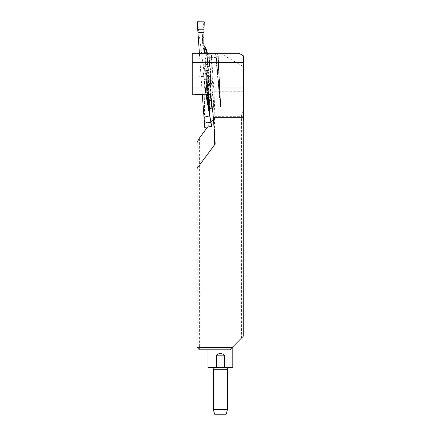 <?xml version="1.0" encoding="UTF-8"?>
<svg xmlns="http://www.w3.org/2000/svg" width="436" height="436" viewBox="0 0 436 436"><rect width="100%" height="100%" fill="white"/><g stroke="black" fill="none" stroke-linecap="round" stroke-linejoin="round"><path stroke-width="0.33" stroke-dasharray="2.18 1.64" d="M197.039 142.643L197.039 347.454L199.383 347.454L199.383 349.797L229.832 349.797L207.988 349.797L229.832 349.797L232.154 347.454L199.383 347.454L199.383 138.108M242.972 111.387L241.419 114.036L241.419 338.107L243.762 335.742L243.762 120.282L243.293 120.282L243.293 55.737L239.075 53.301L220.344 53.301L243.293 66.555M215.52 53.301L220.256 105.616C220.425 107.131 220.474 107.12 220.398 105.567L217.771 53.301L218.093 53.301L220.709 105.376C220.758 106.7 220.72 106.711 220.589 105.414L215.869 53.301L192.238 53.301L192.238 77.368L208.403 75.908L208.572 94.105M192.238 94.841L192.238 77.368M207.596 126.99L211.008 122.38M213.471 119.044L214.458 117.704A2.164 1.875 89.5 0 0 214.877 116.684L215.15 143.019M241.419 338.107L232.154 347.454M243.293 111.071L242.972 111.382M241.419 114.036L214.79 114.036L214.005 91.713L243.293 91.713M214.005 91.713L211.318 53.301L220.344 53.301M217.771 53.301L211.084 53.301L213.771 107.692L208.795 53.301M215.869 53.301L218.093 53.301M243.293 116.684L214.877 116.684L214.79 114.036M199.383 349.797L197.039 347.454M229.832 349.797L232.813 346.789L229.832 349.797M210.583 95.103L210.414 76.856L208.468 75.908L206.887 53.301M229.298 367.363L211.504 367.363L229.298 367.363M216.283 367.363L224.518 367.363L224.518 355.182C221.771 353.062 219.03 353.062 216.283 355.182L216.283 367.363L207.988 367.363M232.813 367.363L224.518 367.363M227.429 409.518L213.373 409.518M214.632 414.2L226.17 414.2M220.709 105.376C220.758 106.7 220.72 106.711 220.589 105.414C220.72 106.711 220.758 106.7 220.709 105.376L217.995 53.732L216.082 54.364L220.589 105.414C220.72 106.711 220.758 106.7 220.709 105.376L220.398 105.567C220.474 107.12 220.425 107.131 220.256 105.616C220.425 107.131 220.474 107.12 220.398 105.567C220.474 107.12 220.425 107.131 220.256 105.616L215.727 54.042L217.635 53.41L220.398 105.567L220.709 105.376M204.451 52.184L202.795 45.802A2.344 2.267 168.1 0 0 203.04 46.679A2.344 2.333 18.8 0 1 202.795 45.796A203.04 7.069 86 0 0 203.192 43.965L203.977 45.404M197.23 21.855L197.704 23.092L203.917 70.703L204.757 127.35M202.288 94.389L199.405 53.301M208.097 94.127L204.718 53.301M207.558 94.149A207.999 7.243 86 0 0 204.882 66.021L205.203 60.49A211.585 7.368 -94 0 1 205.727 65.656A2.344 1.188 -5.2 0 1 207.967 64.305L210.359 94.661M205.852 94.231L210.157 119.557L207.285 101.953M206.337 94.209L204.746 86.105L205.95 94.225L204.588 87.38M204.473 86.644L204.74 87.184L204.729 85.963A203.04 7.069 86 0 0 203.574 73.957L204.451 86.442M203.574 73.957L204.882 66.021M211.88 107.954L209.149 53.704L206.964 54.353L207.127 55.388A2.344 1.303 -2.7 0 1 204.8 54.249A211.585 7.368 -94 0 1 204.762 54.178L205.203 60.49M204.762 54.178L204.658 53.301M203.558 73.488L203.743 73.466A203.939 7.101 -94 0 1 204.893 85.44A2.344 1.335 -5.4 0 0 204.729 85.963A2.344 2.017 -0.6 0 0 204.746 86.105A2.344 1.624 168.7 0 1 204.893 85.44L206.61 94.192M203.743 73.466L203.465 73.493M203.432 44.854A203.939 7.101 -94 0 1 203.04 46.679L204.517 52.614M204.201 21.8L203.737 23.097L197.748 23.032L197.274 21.805M203.737 23.097L202.391 37.376L203.748 37.812M203.852 43.567L202.626 43.284L202.391 37.376M202.375 37.747L202.631 43.409L203.857 43.693M203.192 43.965L202.38 37.845M209.231 55.001A2.344 1.036 175 0 1 207.062 54.162A2.344 1.036 175 0 1 207.062 54.119A211.585 7.368 -94 0 1 207.029 53.394L206.855 52.102M207.541 58.555L206.659 88.666L207.193 94.944L206.495 87.576A203.04 7.069 86 0 0 207.258 101.414L207.378 100.978A203.939 7.101 -94 0 1 206.62 87.184A2.344 0.997 176.9 0 0 206.49 87.538A2.344 0.997 176.9 0 0 206.495 87.576A2.344 2.038 -7.5 0 1 206.495 87.434L207.541 58.555L206.996 54.173L206.495 87.434A2.344 0.632 0.6 0 1 206.49 87.391A2.344 0.632 0.6 0 1 206.62 87.184L207.095 54.653M203.405 66.812L209.536 66.359L210.877 70.185L210.332 79.788L207.253 94.563L208.223 61.405L207.552 58.615M208.223 61.405L209.127 63.988L203.203 64.713M208.893 53.786A2.344 2.338 71.7 0 1 207.383 53.301M216.082 54.364L215.727 54.042L206.964 54.353A2.344 2.344 61.1 0 1 204.931 53.301M207.127 55.388L207.383 57.868A2.344 1.188 -5.2 0 0 205.138 59.214M203.961 50.358A2.344 2.322 161.3 0 0 204.201 51.235A207.999 7.243 86 0 0 204.391 51.339M206.849 52.069L207.095 54.604M207.062 54.119L209.389 99.026M206.833 64.223A2.344 0.883 1.1 0 1 206.833 64.157A2.344 0.883 1.1 0 1 206.953 63.879A207.999 7.243 86 0 0 209.155 105.261L209.896 108.008L209.389 99.103L209.912 109.774M204.315 79.701L203.972 70.725L210.833 70.212M210.294 79.723L204.364 79.635M207.193 94.944L207.253 94.563M209.155 105.261L207.187 101.659L207.187 95.048M209.918 109.85L209.896 108.008A211.585 7.368 -94 0 1 209.525 101.534M207.389 102.52L209.809 115.611M210.157 119.557L210.746 122.244L204.784 122.979M207.378 100.978L207.187 101.659M218.262 56.696L209.226 57.187A2.344 1.15 178.1 0 0 207.138 58.228M211.624 100.231A2.344 1.15 177.1 0 0 209.52 101.484L209.389 99.081M204.713 123.306L210.85 122.467L210.735 122.031L204.778 122.947M210.85 122.467L211.716 126.402M213.76 106.498L211.951 106.755A2.344 1.15 177.1 0 0 209.847 108.008A2.344 1.15 177.1 0 0 209.852 108.057M209.536 66.359L209.171 64.403L203.214 64.839M210.877 70.185L210.332 79.788L210.877 70.191M209.127 63.988L209.171 64.403M209.149 53.704A2.344 2.338 71.7 0 1 207.759 53.301L209.149 53.704L217.635 53.41L217.995 53.732L217.635 53.41M210.414 76.856L208.768 53.301M214.621 135.52L214.458 117.704M213.373 369.232L227.429 369.232M216.283 355.182L224.518 355.182M212.103 106.76L213.618 106.548M216.234 57.367L207.383 57.868L207.967 64.305M202.375 37.796L202.626 43.349A2.344 2.344 0 0 0 202.626 43.409A2.344 1.384 177.5 0 1 202.626 43.349A2.344 1.384 177.5 0 1 202.626 43.284A2.344 2.338 102.9 0 0 202.631 43.409L202.795 45.796A2.344 2.344 0 0 0 202.838 46.118L204.484 52.462M203.781 23.163L204.25 21.849M203.748 37.687L202.402 37.256M210.168 119.617L204.631 87.62M208.239 61.465L207.28 94.438M214.904 116.265L215.155 143.166M213.853 107.681L212.256 107.905M220.425 106.755L220.72 106.389L220.425 106.755M210.741 122.031L204.729 122.848M209.52 101.49L209.901 109.976M210.163 119.589L204.609 87.516M207.095 54.625L206.822 51.977M206.986 54.304L206.49 87.391A2.344 2.344 0 0 0 206.49 87.538L207.258 101.484"/><path stroke-width="0.65" d="M197.039 347.454L232.154 347.454L229.832 349.797L199.383 349.797L197.039 347.454L197.039 168.503L214.708 144.594A2.164 1.875 89.5 0 0 215.155 143.172A2.164 1.875 89.5 0 0 215.15 143.019L213.057 114.052L243.293 114.052L243.293 88.023L192.238 88.023L192.238 94.841L208.572 94.105L210.583 95.103L213.057 114.052M243.293 114.052L243.293 120.282L243.762 120.282L243.762 335.742L232.154 347.454M192.238 62.67L192.238 53.301L239.075 53.301L243.293 55.737L243.293 62.67L192.238 62.67L192.238 88.023M197.039 168.503L197.039 142.643L199.383 138.108L207.596 126.99M211.008 122.38L213.471 119.044M243.293 62.67L243.293 88.023M207.988 349.797L207.988 367.363L216.283 367.363L216.283 355.182C219.03 353.062 221.771 353.062 224.518 355.182L224.518 367.363L232.813 367.363L232.813 346.789M224.518 367.363L216.283 367.363M227.429 409.518L226.17 414.2L214.632 414.2L213.373 409.518L227.429 409.518L227.429 369.232C227.538 368.098 228.164 367.472 229.298 367.363M197.917 32.117L197.23 21.855L204.25 21.849L203.928 32.111L197.917 32.117L197.285 21.8L204.25 21.86L203.928 32.111L197.917 32.117L199.405 53.301M204.757 127.35L202.288 94.389M206.61 94.192L209.809 112.036L208.272 104.406A2.344 1.417 169.5 0 1 208.43 103.833A207.999 7.243 86 0 0 207.558 94.149M210.359 94.661L211.88 107.954A2.344 2.338 -32 0 0 209.863 110.433A211.585 7.368 -94 0 1 209.934 111.224L209.809 112.036M209.912 109.774L209.384 107.97L208.097 94.127M209.803 115.829L211.673 126.435L209.803 115.829L203.944 117.23M209.825 115.698L205.852 94.231M204.658 53.301L204.517 52.614M197.922 32.21L203.928 32.417L203.852 43.567L204.451 52.184M212.103 106.76L211.58 106.831A2.344 1.188 -6.1 0 0 209.384 107.97M204.718 53.301L204.626 52.642L206.729 51.524L206.849 52.069M203.977 45.404L205.552 47.66L206.62 50.298A211.585 7.368 -94 0 1 206.473 51.612A2.344 2.338 71.7 0 0 207.383 53.301M206.729 51.524A2.344 2.338 71.7 0 0 207.759 53.301L206.844 52.097L206.62 50.298M204.931 53.301A2.344 2.344 61.1 0 1 204.626 52.642M203.928 32.417L203.928 32.111M209.934 111.224L209.918 109.85M209.809 115.611L209.776 112.259M204.811 127.372L211.673 126.435M243.293 117.295L213.346 117.295M214.708 144.594L214.621 135.52M227.429 369.232L213.373 369.232C213.264 368.098 212.637 367.472 211.504 367.363M224.518 355.182L216.283 355.182M204.391 51.339A207.999 7.243 86 0 0 205.552 47.66M197.786 29.79L203.977 29.79M207.285 101.953L207.389 102.52M208.272 104.406L206.337 94.209M213.373 409.518L213.373 369.232M209.907 109.807L209.901 109.976C210.386 109.899 208.713 109.698 211.885 107.959L212.256 107.905"/></g></svg>
